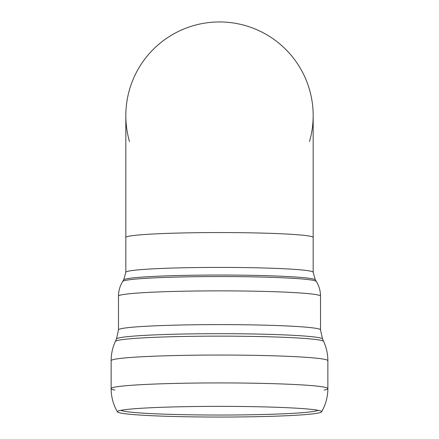 <?xml version="1.0" encoding="UTF-8"?>
<svg xmlns="http://www.w3.org/2000/svg" width="439" height="439" viewBox="0 0 439 439"><rect width="100%" height="100%" fill="white"/><g stroke="black" fill="none" stroke-linecap="round" stroke-linejoin="round"><path stroke-width="0.66" d="M309.495 141.594A93.672 93.672 0 0 0 219.5 21.95A93.672 93.672 0 0 0 129.505 141.594M219.5 406.36A102.106 5.345 180 0 0 117.806 411.228A102.106 5.345 180 0 0 117.443 411.87A102.106 5.345 180 0 0 219.5 417.05A102.106 5.345 180 0 0 321.557 411.87A102.106 5.345 180 0 0 321.606 411.705A102.106 5.345 180 0 0 321.194 411.228A102.106 5.345 180 0 0 219.5 406.36M120.944 410.311A98.934 5.18 180 0 0 219.5 415.036A98.934 5.18 180 0 0 318.055 410.311M125.828 237.461A93.672 4.9 180 0 1 219.5 232.56A93.672 4.9 180 0 1 313.172 237.461L313.172 115.622A93.672 93.672 0 0 0 219.5 21.95A93.672 93.672 0 0 0 125.828 115.622L125.828 272.312A93.672 4.9 180 0 1 219.5 267.406A93.672 4.9 180 0 1 313.172 272.312L315.339 279.895A95.889 5.021 180 0 0 219.5 275.044A95.889 5.021 180 0 0 123.661 279.895L125.828 272.312M324.163 390.062A108.367 5.674 180 0 0 327.867 388.597A108.367 5.674 180 0 0 219.5 382.923A108.367 5.674 180 0 0 111.133 388.597A108.367 5.674 180 0 0 114.837 390.062M315.339 279.895L316.305 281.454A96.86 5.07 180 0 0 219.5 276.548A96.86 5.07 180 0 0 122.695 281.454L123.661 279.895M316.305 281.454C319.049 285.893 320.454 290.744 320.519 296.001L320.519 296.155A101.019 5.284 180 0 0 219.5 290.865A101.019 5.284 180 0 0 118.481 296.155C118.519 290.843 119.924 285.943 122.695 281.454M320.519 296.155L320.519 329.903A101.019 5.284 180 0 0 219.5 324.613A101.019 5.284 180 0 0 118.481 329.903L118.481 296.155M320.519 329.903L322.5 338.957A103.028 5.394 180 0 0 219.5 333.695A103.028 5.394 180 0 0 116.5 338.957L118.481 329.903M322.5 338.957L323.647 341.449A104.175 5.455 180 0 0 219.5 336.131A104.175 5.455 180 0 0 115.353 341.449L116.5 338.957M323.647 341.449C326.44 347.567 327.845 353.988 327.867 360.715A108.367 5.674 180 0 0 219.5 355.047A108.367 5.674 180 0 0 111.133 360.715C111.155 353.988 112.56 347.567 115.353 341.449M117.443 411.87C113.278 404.676 111.177 396.922 111.133 388.597L111.133 360.715M321.557 411.87C325.722 404.676 327.823 396.922 327.867 388.597L327.867 360.715M313.172 237.461L313.172 272.312"/></g></svg>
